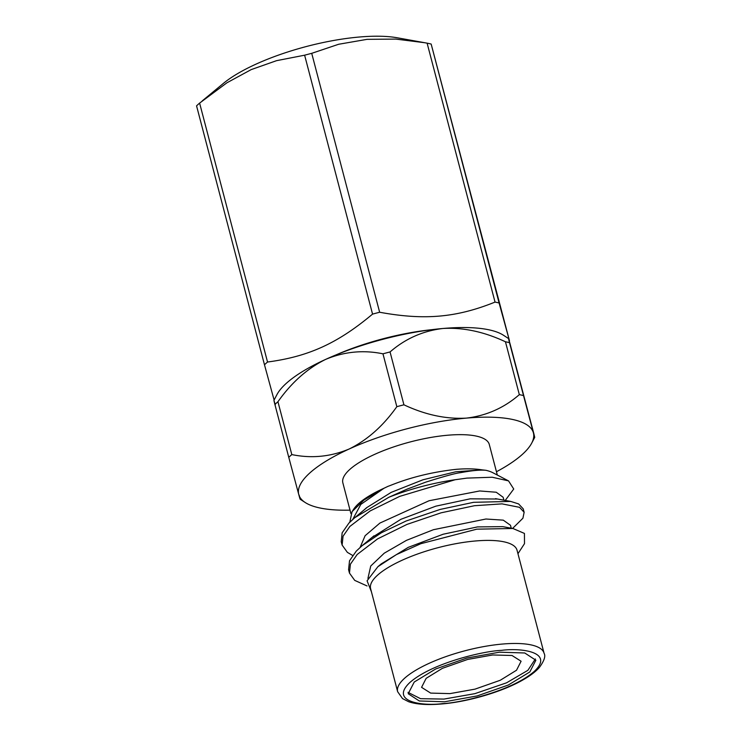 <?xml version="1.0" encoding="UTF-8"?>
<svg xmlns="http://www.w3.org/2000/svg" width="741" height="741" viewBox="0 0 741 741"><rect width="100%" height="100%" fill="white"/><g stroke="black" fill="none" stroke-linecap="round" stroke-linejoin="round"><path stroke-width="1.11" d="M199.607 103.101L267.529 362.025A138.002 41.042 165.3 0 0 264.481 364.776L196.56 105.852A138.002 41.042 -14.7 0 1 199.607 103.101L226.941 82.779L251.153 69.626L276.56 60.669L304.625 55.195A138.002 41.042 -14.7 0 1 311.72 53.333L379.642 312.248A138.002 41.042 165.3 0 0 372.556 314.119L304.625 55.195M431.16 44.052L499.091 302.976A138.002 41.042 165.3 0 0 495.044 302.087L427.112 43.163A138.002 41.042 -14.7 0 1 431.16 44.052L509.465 340.712A138.002 41.042 165.3 0 1 509.243 340.916M202.228 100.906L223.393 83.4A106.75 31.743 -14.7 0 1 358.996 37.05A106.75 31.743 -14.7 0 1 397.269 37.782L424.75 42.728L395.814 39.088L367.082 39.338L338.656 44.265L311.72 53.333M432.216 329.634A106.75 31.743 165.3 0 0 336.21 354.819M427.112 43.163L424.741 42.728M499.091 302.976L509.465 340.712M379.642 312.248C424.269 320.418 456.28 317.694 495.044 302.087M267.529 362.025C308.423 356.606 337.553 343.426 372.556 314.119M274.105 400.038L264.481 364.776M273.938 400.353L276.921 394.657A121.302 36.077 -14.7 0 1 325.632 359.394A121.302 36.077 -14.7 0 1 442.933 328.485A121.302 36.077 -14.7 0 1 503.435 335.228L508.539 338.544M496.451 471.739A121.302 36.077 165.3 0 0 531.723 443.09A121.302 36.077 165.3 0 0 533.381 432.781C535.03 438.765 535.15 438.922 533.742 433.272L509.873 343.157C508.215 337.183 508.094 337.016 509.502 342.666A138.002 41.042 165.3 0 0 505.455 341.777C484.058 331.746 463.218 327.309 442.933 328.485C422.954 330.866 405.327 338.683 390.053 351.947A138.002 41.042 165.3 0 0 382.967 353.818C363.312 349.771 344.195 351.632 325.632 359.394C307.45 368.37 291.546 382.486 277.94 401.724A138.002 41.042 165.3 0 0 274.902 404.475C273.494 398.825 273.614 398.982 275.263 404.966M509.873 343.157C508.215 337.183 508.094 337.016 509.502 342.666L533.381 432.781C535.03 438.765 535.15 438.922 533.742 433.272M533.381 432.781A121.302 36.077 165.3 0 0 466.45 418.109A121.302 36.077 165.3 0 0 349.15 449.009C367.332 440.034 383.227 425.918 396.833 406.679A138.002 41.042 -14.7 0 1 403.928 404.808C425.325 414.849 446.165 419.286 466.45 418.109C486.429 415.729 504.056 407.911 519.33 394.647A138.002 41.042 -14.7 0 1 523.368 395.537M349.15 449.009A121.302 36.077 165.3 0 0 298.78 494.59L288.768 457.336A138.002 41.042 -14.7 0 1 291.815 454.585C311.47 458.633 330.579 456.771 349.15 449.009M299.142 495.081C300.55 500.731 300.429 500.564 298.78 494.59A121.302 36.077 165.3 0 0 305.218 502.518A121.302 36.077 165.3 0 0 350.011 510.16M492.691 654.97L512.003 655.489L521.09 661.241L516.523 670.235L500.258 680.266L474.981 689.149L449.972 693.613L430.66 693.094L421.573 687.342L426.14 678.348L442.405 668.317L467.682 659.434L492.691 654.97M408.013 692.363L420.527 698.68L443.933 699.087L474.851 693.659L506.548 682.822L527.888 670.327L535.363 658.953M499.434 652.191L466.895 658.045L435.717 668.956L414.247 682.016L408.208 693.724L419.313 700.986L444.637 701.773L477.185 695.919L508.354 685.008L529.824 671.948L535.863 660.24L524.758 652.978L499.434 652.191M352.401 511.142L353.661 509.215A75.693 22.508 -14.7 0 1 383.977 488.254L363.988 500.008L352.077 511.633L349.798 522.201M507.993 480.613L492.811 472.702A75.693 22.508 165.3 0 0 485.976 470.313C480.576 469.729 472.082 470.516 460.494 472.675C455.956 473.101 444.35 476.268 425.686 482.159L407.087 489.134L388.803 497.294A92.19 27.417 -14.7 0 1 455.122 479.742L399.668 496.387L370.185 510.92L349.845 526.462L343.055 536.197L342.12 545.07L347.372 552.369L352.614 555.435M505.242 500.434L513.735 489.014L508.53 480.881L492.228 477.241L467.006 478.102L455.122 479.742M512.587 528.435L522.924 518.209L524.137 512.281L519.506 507.316L502.037 503.871L474.472 505.714L441.08 512.818L407.013 524.396L377.53 538.92L357.19 554.472L350.4 564.207L349.465 573.08L354.717 580.379L367.054 585.955M342.12 545.07L341.231 541.671L342.157 532.798L348.946 523.063L354.772 517.681L388.803 497.294M349.465 573.08L348.576 569.672L349.511 560.807L356.301 551.072L362.127 545.682L381.365 532.779L406.124 520.997L440.191 509.419L473.582 502.315L510.697 501.425L518.607 503.917L523.248 508.882L524.137 512.281M371.436 591.818L367.082 580.805L377.891 566.698L396.37 554.62L420.851 543.69L476.833 529.157L512.92 528.49L524.433 533.427L524.498 543.653L517.95 553.703M544.079 653.293L517.042 550.23A75.693 22.508 165.3 0 0 475.25 540.995A75.693 22.508 165.3 0 0 370.602 588.641L397.648 691.705A75.693 22.508 -14.7 0 1 465.144 650.728A75.693 22.508 -14.7 0 1 544.079 653.293C545.784 656.1 544.237 660.787 539.457 667.363C535.706 671.642 530.084 675.894 522.572 680.127C502.185 691.798 468.229 701.773 441.868 703.95C427.65 705.182 416.553 704.432 408.578 701.699L402.502 698.568L397.648 691.705M363.766 510.197L366.6 507.715L391.202 492.367L422.963 479.788L455.715 471.785L481.946 469.85C474.944 468.71 466.441 468.534 456.447 469.312C416.025 473.666 391.405 485.336 388.117 486.291L383.986 488.254L360.802 504.426L352.735 519.432M503.899 500.184L503.13 497.267L496.248 492.237L479.696 490.959L429.076 500.74L379.901 523.072L365.118 535.715L360.117 547.414M510.475 525.276L503.278 520.154L485.92 519.015L433.402 529.713L406.476 540.346L384.255 553.175L370.732 566.022L367.934 578.415M481.946 469.85L485.976 470.313M377.882 566.698L381.309 563.845L408.3 547.34L443.174 534.224L477.5 526.907L502.861 526.638M371.843 537.605L400.937 519.284L435.819 506.168L470.155 498.832L497.507 499.017M497.322 475.055L489.292 444.48A75.693 22.508 165.3 0 0 447.508 435.245A75.693 22.508 165.3 0 0 342.861 482.891L350.928 513.615M519.33 394.647L505.455 341.777M390.053 351.947L403.928 404.808M396.833 406.679L382.967 353.818M277.94 401.724L291.815 454.585M288.768 457.336L274.902 404.475M501.453 650.366C520.803 647.69 555.083 651.885 534.159 671.513C511.54 691.279 459.605 703.07 442.618 703.598C423.268 706.266 388.997 702.079 409.921 682.452C432.54 662.676 484.466 650.894 501.453 650.366M305.218 502.518L300.105 499.202M531.723 443.09L534.715 437.394M502.861 526.656L512.92 528.5M373.983 535.826L362.127 545.682M495.479 498.647L510.697 501.425M366.665 507.789L354.772 517.681M511.244 528.194L510.484 525.276"/></g></svg>
